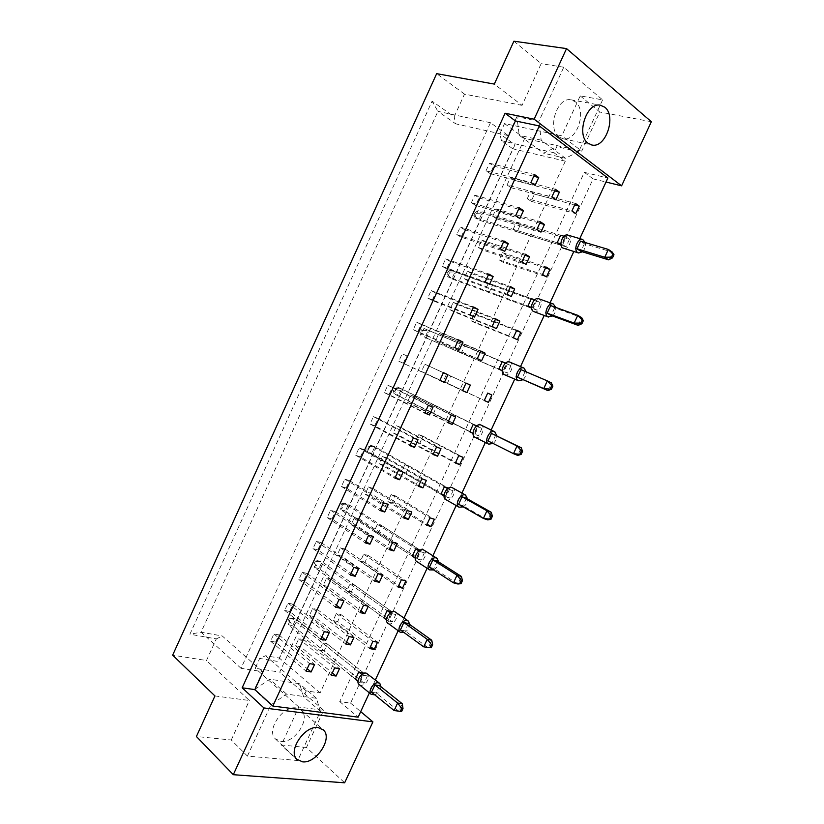 <?xml version="1.0" encoding="UTF-8"?>
<svg xmlns="http://www.w3.org/2000/svg" width="824" height="824" viewBox="0 0 824 824"><rect width="100%" height="100%" fill="white"/><g stroke="black" fill="none" stroke-linecap="round" stroke-linejoin="round"><path stroke-width="0.62" stroke-dasharray="4.12 3.09" d="M559.125 137.011L563.06 138.762C576.779 142.14 587.388 110.478 575.337 101.774L570.826 99.786C556.952 96.851 546.93 129.069 559.125 137.011M280.881 741.425C294.57 743.609 311.008 718.631 301.399 710.37L296.29 707.96C282.982 705.262 265.884 730.208 275.257 738.768L280.881 741.425M513.898 41.2L541.152 63.664L522.056 105.359L494.318 84.089M492.711 216.29L496.099 208.905L500.178 211.541L496.8 218.896L492.711 216.29L536.857 229.484M471.38 202.714L474.84 195.175L479.094 197.925L475.654 205.433L471.38 202.714L515.639 215.661M513.177 229.319L516.504 222.089L520.428 224.612L517.111 231.822L513.177 229.319L557.199 242.74L474.82 217.618L473.841 215.394L475.118 212.602L476.221 213.303L474.954 216.084L473.841 215.394M527.278 198.677L530.615 191.425L534.488 194.083L531.161 201.303L527.278 198.677L571.908 210.944M507.069 184.998L510.468 177.603L514.495 180.363L511.117 187.738L507.069 184.998L551.843 196.988M486.016 170.764L489.477 163.203L493.679 166.077L490.228 173.607L486.016 170.764L530.924 182.434M516.854 116.709L508.202 135.589L490.476 122.714L241.03 668.316L262.568 671.684L254.317 689.698L269.788 679.203L299.534 683.714L303.582 696.661L306.24 690.903L320.124 692.933L565.316 161.154L554.016 152.759L556.797 146.724L543.593 153.182L519.254 135.301L516.854 116.709L538.927 121.252L563.75 67.207L602.612 99.859L580.209 95.872L561.814 135.847L504.535 123.569L499.838 133.838L501.476 140.677L512.868 148.835L279.315 658.057L265.586 655.729L259.684 658.428L277.987 661.487L514.969 144.767L499.838 133.838M503.093 262.259L499.117 259.879L502.434 252.659L506.41 255.069L503.093 262.259L546.497 276.874M489.116 292.613L485.089 290.357L488.395 283.168L492.422 285.454L489.116 292.613L531.923 308.382L535.363 300.945L531.367 298.628L450.955 269.685L447.762 276.648L446.907 274.176L448.174 271.405L449.307 272.033L448.04 274.804L446.907 274.176M475.18 322.905L471.091 320.763L474.397 313.584L478.466 315.757L475.18 322.905L517.39 339.797M461.265 353.105L457.135 351.086L460.431 343.938L464.551 345.977L461.265 353.105L502.898 371.13L506.317 363.734L502.218 361.685L424.02 328.457L420.837 335.389L420.096 332.669L421.363 329.909L422.516 330.476L421.26 333.226L420.096 332.669M447.401 383.232L443.219 381.337L446.505 374.199L450.677 376.125L447.401 383.232L484.296 400.443M433.558 413.288L429.335 411.506L432.61 404.388L436.823 406.191L433.558 413.288L474.027 433.548L477.436 426.193L476.705 425.884M419.766 443.261L415.481 441.602L418.747 434.495L423.021 436.184L419.766 443.261L455.621 462.47M405.995 473.151L401.669 471.616L404.934 464.53L409.24 466.096L405.995 473.151L445.31 495.636L448.308 488.179M392.265 502.98L387.888 501.558L391.142 494.493L395.51 495.945L392.265 502.98L427.089 524.177M378.566 532.726L374.148 531.418L377.392 524.373L381.8 525.702L378.566 532.726L416.748 557.395L420.106 550.123L348.387 504.401L343.999 503.042L340.868 509.86L340.477 506.42L341.723 503.701L342.949 504.082L341.702 506.801L340.477 506.42M364.908 562.39L360.438 561.206L363.672 554.181L368.132 555.397L364.908 562.39L398.713 585.555M351.281 591.993L346.77 590.921L349.994 583.907L354.495 585.009L351.281 591.993L388.331 618.834L391.678 611.593L322.06 561.803L317.59 560.66L314.48 567.448L314.191 563.771L315.427 561.062L316.684 561.381L315.448 564.09L314.191 563.771M337.686 621.512L333.123 620.554L336.347 613.561L340.899 614.539L337.686 621.512L370.481 646.603M324.131 650.96L319.527 650.115L322.73 643.142L327.334 644.008L324.131 650.96L360.057 679.944L363.394 672.745L295.868 618.927L291.305 618L288.204 624.746L288.039 620.843L289.276 618.144L290.553 618.412L289.317 621.1L288.039 620.843M461.11 237.168L456.795 234.583L460.235 227.064L464.54 229.68L461.11 237.168L504.7 251.413M446.608 268.82L442.241 266.368L445.671 258.87L450.038 261.342L446.608 268.82L489.569 284.301M432.147 300.379L427.718 298.061L431.148 290.584L435.566 292.932L432.147 300.379L474.469 317.106M417.727 331.856L413.246 329.672L416.666 322.215L421.126 324.429L417.727 331.856L459.411 349.809M403.338 363.26L398.806 361.2L402.215 353.764L406.737 355.844L403.338 363.26L439.882 380.327M389 394.572L384.406 392.646L387.805 385.23L392.378 387.177L389 394.572L424.978 412.721M374.683 425.802L370.048 424.01L373.437 416.604L378.062 418.427L374.683 425.802L410.115 445.022M360.418 456.949L355.731 455.281L359.109 447.906L363.786 449.595L360.418 456.949L395.293 477.24M346.183 488.014L341.445 486.479L344.813 479.115L349.541 480.68L346.183 488.014L380.513 509.366M331.99 518.996L327.2 517.585L330.558 510.241L335.337 511.683L331.99 518.996L365.774 541.409M317.827 549.896L312.986 548.609L316.344 541.296L321.175 542.604L317.827 549.896L351.076 573.36M303.706 580.714L298.813 579.56L302.161 572.258L307.043 573.442L303.706 580.714L336.419 605.228M289.626 611.46L284.682 610.419L288.019 603.137L292.953 604.198L289.626 611.46L321.793 637.014M275.587 642.112L270.591 641.206L273.918 633.944L278.893 634.882L275.587 642.112L307.218 668.697M482.534 249.96L478.384 247.488L481.762 240.124L485.903 242.637L482.534 249.96L526.042 264.411M468.3 280.953L464.097 278.605L467.466 271.261L471.658 273.64L468.3 280.953L511.189 296.589M454.096 311.863L449.853 309.639L453.21 302.315L457.454 304.571L454.096 311.863L496.378 328.683M439.934 342.702L435.639 340.6L438.986 333.298L443.281 335.419L439.934 342.702L481.618 360.696M425.812 373.447L421.466 371.469L424.803 364.187L429.149 366.186L425.812 373.447L462.552 390.597M411.732 404.121L407.324 402.267L410.661 395.005L415.049 396.88L411.732 404.121L447.926 422.31M397.673 434.701L393.223 432.981L396.55 425.73L400.989 427.491L397.673 434.701L433.342 453.931M383.665 465.22L379.164 463.613L382.48 456.383L386.971 458.02L383.665 465.22L418.798 485.47M369.688 495.646L365.135 494.173L368.441 486.953L372.984 488.467L369.688 495.646L404.285 516.926M355.741 526L351.148 524.641L354.444 517.451L359.037 518.832L355.741 526L389.824 548.3M341.836 556.272L337.191 555.036L340.487 547.867L345.122 549.124L341.836 556.272L375.394 579.591M327.973 586.461L323.276 585.349L326.562 578.201L331.248 579.344L327.973 586.461L360.994 610.79M314.14 616.579L309.391 615.59L312.667 608.452L317.405 609.472L314.14 616.579L346.647 641.917M300.338 646.624L295.548 645.748L298.813 638.631L303.603 639.537L300.338 646.624L332.329 672.951M306.477 747.492L281.334 744.978L298.813 707.033L323.636 710.319L306.477 747.492L344.648 782.8M580.209 95.872L599.8 112.023L581.744 151.132L561.814 135.847M522.056 105.359L464.499 94.121L454.178 116.781L432.085 101.167L189.901 634.233L216.331 638.888L206.474 660.518L172.659 655.162M464.499 94.121L436.658 73.655M581.744 151.132L524.672 138.38L504.535 123.569M524.672 138.38L279.727 672.126L255.193 668.243L259.684 658.428M214.94 695.94L249.373 700.493L206.474 660.518M298.813 707.033L255.193 668.243M323.636 710.319L279.727 672.126M563.75 67.207L541.152 63.664M651.341 121.725L599.8 112.023M247.416 756.092L270.931 704.891L286.567 694.086L316.447 698.309L320.423 711.38L297.742 760.531L247.416 756.092L231.276 739.993L196.411 736.512M297.742 760.531L281.334 744.978M593.084 178.88L584.319 172.34L339.746 701.605L350.571 703.14L593.084 178.88L606.011 182.032M350.571 703.14L360.696 711.637M231.276 739.993L249.373 700.493M339.746 701.605L358.131 717.168M584.319 172.34L607.875 178.005M517.111 231.822L561.103 245.294L564.564 237.817L560.67 235.242L478.033 210.625L474.82 217.618L478.775 220.08L474.954 216.084M579.787 238.63L573.823 251.516M550.061 302.81L544.201 315.479M520.511 366.608L514.712 379.133M491.135 430.025L485.367 442.478M461.934 493.061L456.166 505.524M432.909 555.726L427.1 568.272M404.059 618.01L398.177 630.721M375.373 679.944L369.389 692.871M502.166 370.769L502.898 371.13M429.335 411.506L474.027 433.548M401.669 471.616L440.984 494.132L445.31 495.636M374.148 531.418L412.309 556.149L416.748 557.395M346.77 590.921L383.788 617.835L388.331 618.834M319.527 650.115L355.422 679.192L360.057 679.944M565.316 161.154L512.868 148.835L514.969 144.767M320.124 692.933L279.315 658.057L277.987 661.487M554.016 152.759L501.476 140.677M602.612 99.859L578.716 151.637L556.797 146.724M508.202 135.589L455.703 123.827L454.178 116.781M490.476 122.714L437.935 111.364L455.703 123.827M241.03 668.316L201.077 632.193L437.935 111.364L432.085 101.167M262.568 671.684L222.284 635.994L201.077 632.193L189.901 634.233M216.331 638.888L222.284 635.994M270.931 704.891L254.317 689.698M306.24 690.903L265.586 655.729M320.423 711.38L303.582 696.661M316.447 698.309L299.534 683.714M286.567 694.086L269.788 679.203M578.716 151.637L565.429 158.249L541.183 140.162L538.927 121.252M541.183 140.162L519.254 135.301M565.429 158.249L543.593 153.182M490.228 173.607L535.106 185.349M489.477 163.203L534.539 174.575M493.679 166.077L533.756 176.264M511.117 187.738L555.86 199.789M510.468 177.603L555.397 189.304M514.495 180.363L554.665 190.89M531.161 201.303L575.76 213.622M530.615 191.425L575.389 203.415M534.488 194.083L574.699 204.908M516.504 222.089L560.67 235.242M520.428 224.612L564.564 237.817M506.41 255.069L545.539 267.965M502.434 252.659L546.003 266.976M499.117 259.879L542.542 274.464M492.422 285.454L535.363 300.945M488.395 283.168L531.367 298.628M485.089 290.357L527.916 306.095L447.762 276.648L451.81 278.883L448.04 274.804M478.466 315.757L516.535 330.702M474.397 313.584L516.772 330.197M471.091 320.763L513.331 337.644M464.551 345.977L506.317 363.734M460.431 343.938L502.218 361.685M457.135 351.086L498.778 369.111L424.978 337.397L421.26 333.226M450.677 376.125L446.505 374.199M443.219 381.337L484.275 400.485M436.823 406.191L477.436 426.193M432.61 404.388L473.213 424.401L397.209 386.94L394.057 393.831L393.429 390.864L394.686 388.125L395.86 388.629L394.614 391.369L393.429 390.864M423.021 436.184L463.047 457.299M418.747 434.495L458.772 455.631M415.481 441.602L455.373 462.995M409.24 466.096L448.699 488.323M404.934 464.53L444.373 486.788L370.532 445.135L367.391 451.985L366.886 448.781L368.132 446.052L369.337 446.495L368.091 449.224L366.886 448.781M395.51 495.945L434.382 519.264M391.142 494.493L430.015 517.853M387.888 501.558L426.626 525.176M381.8 525.702L420.106 550.123M377.392 524.373L415.687 548.836L343.999 503.042L341.723 503.701M368.132 555.397L405.872 580.899M363.672 554.181L401.401 579.746M360.438 561.206L398.033 587.028M354.495 585.009L391.678 611.593M349.994 583.907L387.146 610.563L317.59 560.66L315.427 561.062M340.899 614.539L377.516 642.215M336.347 613.561L372.932 641.299M333.123 620.554L369.585 648.55M327.334 644.008L363.394 672.745M322.73 643.142L358.759 671.962L291.305 618L289.276 618.144M475.654 205.433L519.882 218.432M474.84 195.175L519.244 207.823M479.094 197.925L518.595 209.224M464.54 229.68L503.474 242.091M460.235 227.064L503.989 240.969M456.795 234.583L500.395 248.786M450.038 261.342L488.395 274.866M445.671 258.87L488.787 274.021M442.241 266.368L485.202 281.818M435.566 292.932L473.357 307.558M431.148 290.584L473.615 306.992M427.718 298.061L470.041 314.768M421.126 324.429L458.36 340.147M416.666 322.215L458.494 339.859M413.246 329.672L454.93 347.615M406.737 355.844L402.215 353.764M398.806 361.2L439.862 380.379M392.378 387.177L432.961 407.283M387.805 385.23L428.377 405.336M384.406 392.646L424.834 413.04M378.062 418.427L418.015 439.748M373.437 416.604L413.38 437.935M370.048 424.01L409.837 445.619M363.786 449.595L403.121 472.111M359.109 447.906L398.425 470.442M355.731 455.281L394.892 478.116M349.541 480.68L388.259 504.391M344.813 479.115L383.51 502.867M341.445 486.479L379.988 510.509M335.337 511.683L373.447 536.589M330.558 510.241L368.637 535.198M327.2 517.585L365.125 542.82M321.175 542.604L358.667 568.694M316.344 541.296L353.805 567.437M312.986 548.609L350.303 575.039M307.043 573.442L343.927 600.706M302.161 572.258L339.014 599.584M298.813 579.56L335.523 607.164M292.953 604.198L329.239 632.636M288.019 603.137L324.265 631.648M284.682 610.419L320.783 639.208M278.893 634.882L314.583 664.474M273.918 633.944L309.546 663.629M270.591 641.206L306.085 671.169M496.8 218.896L540.935 232.141M496.099 208.905L540.4 221.821M500.178 211.541L539.792 223.139M485.903 242.637L524.95 255.306M481.762 240.124L525.444 254.245M478.384 247.488L521.911 261.898M471.658 273.64L510.159 287.38M467.466 271.261L510.519 286.587M464.097 278.605L507.007 294.219M457.454 304.571L495.409 319.372M453.21 302.315L495.646 318.837M449.853 309.639L492.144 326.448M443.281 335.419L480.691 351.271M438.986 333.298L480.814 351.003M435.639 340.6L477.312 358.584M429.149 366.186L466.013 383.088M424.803 364.187L466.024 383.078M421.466 371.469L462.532 390.648M415.049 396.88L455.662 416.934M410.661 395.005L451.264 415.069M407.324 402.267L447.793 422.609M400.989 427.491L441.005 448.709M396.55 425.73L436.555 446.969M393.223 432.981L433.084 454.498M386.971 458.02L426.379 480.392M382.48 456.383L421.878 478.785M379.164 463.613L418.417 486.294M372.984 488.467L411.804 511.982M368.441 486.953L407.252 510.519M365.135 494.173L403.801 517.997M359.037 518.832L397.261 543.5M354.444 517.451L392.657 542.161M351.148 524.641L389.216 549.618M345.122 549.124L382.758 574.925M340.487 547.867L378.103 573.72M337.191 555.036L374.663 581.157M331.248 579.344L368.297 606.268M326.562 578.201L363.58 605.187M323.276 585.349L360.16 612.613M317.405 609.472L353.877 637.519M312.667 608.452L349.108 636.581M309.391 615.59L345.689 643.977M303.603 639.537L339.488 668.697M298.813 638.631L334.668 667.883M295.548 645.748L331.269 675.268M563.719 248.395C568.704 250.166 573.319 238.167 568.684 235.489L567.767 235.077M608.606 259.838L612.222 252.072L584.391 243.75L580.518 241.154M584.391 243.75L580.869 251.341M582.393 251.804C584.947 249.208 585.916 246.129 585.328 242.586M569.456 239.279L565.573 236.694L562.081 244.234L565.985 246.788L569.456 239.279L481.968 213.117L478.033 210.625L475.118 212.602M476.221 213.303L481.968 213.117L478.775 220.08L561.103 245.294M565.573 236.694L564.007 236.231M560.917 243.883L562.081 244.234M561.123 245.294L565.985 246.788M578.139 325.387L581.723 317.662L554.655 307.898L550.669 305.58M554.655 307.898L551.153 315.458M552.554 315.973C555.005 313.614 556.066 310.761 555.747 307.404M534.014 311.699C539.102 313.872 544.252 301.512 539.287 299.009M540.132 302.666L536.125 300.348L532.664 307.846L536.671 310.123L540.132 302.666L454.982 271.951L450.955 269.685L448.174 271.405M449.307 272.033L454.982 271.951L451.81 278.883L536.671 310.123M536.125 300.348L534.694 299.833M531.459 307.404L532.664 307.846M547.836 390.576L551.4 382.903L520.984 369.657M525.073 371.706L521.592 379.225M522.88 379.782C525.207 377.66 526.34 375.044 526.279 371.912M504.556 374.704C509.757 377.062 515.299 364.466 510.056 362.2M510.952 365.702L506.842 363.652L503.402 371.109L507.522 373.128L510.952 365.702L424.02 328.457L421.363 329.909M422.516 330.476L428.14 330.496L424.978 337.397L507.522 373.128M506.842 363.652L505.534 363.096M502.156 370.573L503.402 371.109M487.973 440.892L517.699 455.414L521.252 447.772M495.667 435.175L492.196 442.642M493.092 443.456C495.533 441.489 496.81 438.935 496.923 435.793M475.263 437.379C480.361 439.851 486.356 427.646 481.257 425.184M481.937 428.408L477.724 426.616L474.294 434.032L478.517 435.793L481.937 428.408L401.422 388.753L397.209 386.94L394.686 388.125M469.804 431.786L394.057 393.831L398.27 395.613L394.614 391.369M395.86 388.629L401.422 388.753L398.27 395.613L478.517 435.793M477.724 426.616L476.519 426.029M473.017 433.393L474.294 434.032M445.794 499.56L446.371 499.828C451.449 501.94 457.454 490.259 452.561 487.798M458.628 504.237L462.964 505.73L487.726 519.893L491.259 512.291M466.405 498.293L462.964 505.73M463.243 506.884C466.013 504.999 467.496 502.382 467.702 499.025M453.066 490.785L448.75 489.25L445.341 496.625L449.667 498.129L453.066 490.785L374.838 446.721L370.532 445.135L368.132 446.052M440.984 494.132L367.391 451.985L371.706 453.55L368.091 449.224M369.337 446.495L374.838 446.721L371.706 453.55L449.667 498.129M448.75 489.25L447.648 488.632M444.023 495.873L445.341 496.625M416.717 561.525L417.634 561.947C422.619 563.688 428.624 552.75 424.123 550.144M429.438 567.242L433.877 568.478L457.917 584.01L461.43 576.46M437.307 561.082L433.877 568.478M433.568 569.92C436.627 568.138 438.317 565.48 438.636 561.927M424.36 552.832L419.931 551.555L416.542 558.888L420.971 560.135L424.36 552.832L420.158 550.154M412.309 556.149L340.868 509.86L345.266 511.199L341.702 506.801M342.949 504.082L348.387 504.401L345.266 511.199L420.971 560.135M419.931 551.555L418.922 550.906M415.183 558.013L416.542 558.888M387.991 623.294L389.041 623.737C393.934 625.138 399.939 614.869 395.829 612.15M400.413 629.917L404.955 630.885L428.274 647.788L431.766 640.269M408.364 623.531L404.955 630.885M404.059 632.564C407.375 630.906 409.26 628.218 409.724 624.51M395.798 614.539L391.266 613.519L387.898 620.812L392.43 621.811L395.798 614.539L392.07 611.882M383.788 617.835L314.48 567.448L318.96 568.57L315.448 564.09M316.684 561.381L322.06 561.803L318.96 568.57L392.43 621.811M391.266 613.519L390.349 612.86M386.507 619.803L387.898 620.812M359.285 684.662L360.603 685.207C365.423 686.289 371.397 676.607 367.659 673.805M371.531 692.242L376.177 692.963L398.795 711.205L402.267 703.737M379.576 685.64L376.177 692.963M374.735 694.848C378.267 693.314 380.338 690.615 380.966 686.753M367.391 675.938L362.756 675.155L359.398 682.416L364.043 683.158L367.391 675.938L364.105 673.321M355.422 679.192L288.204 624.746L292.788 625.653L289.317 621.1M290.553 618.412L295.868 618.927L292.788 625.653L364.043 683.158M362.756 675.155L361.911 674.485M357.977 681.273L359.398 682.416M563.06 138.762L591.302 144.87M301.399 710.37L322.761 729.384M275.257 738.768L296.846 759.223M570.826 99.786L600.222 105.153"/><path stroke-width="1.24" d="M588.079 143.252L592.003 145.024C605.712 148.413 616.702 116.019 604.734 107.171L600.222 105.153C586.369 102.207 575.945 135.198 588.079 143.252M302.49 761.829C316.241 763.827 333.009 738.211 323.41 729.971L318.291 727.602C304.921 725.058 287.473 750.685 296.846 759.223L302.49 761.829M242.163 687.803L254.843 689.595L515.412 120.932L505.091 113.238L242.163 687.803L263.927 707.94L233.295 774.694L196.411 736.512L214.94 695.94L172.659 655.162L436.658 73.655L494.318 84.089L513.898 41.2L566.541 48.595L651.341 121.725L621.595 185.843L534.137 119.192L566.541 48.595M233.295 774.694L344.648 782.8L372.912 721.875L263.927 707.94M505.091 113.238L534.137 119.192M360.696 711.637L372.912 721.875M606.011 182.032L621.595 185.843M254.843 689.595L272.857 706.055L358.131 717.168L369.389 692.871M579.787 238.63L607.875 178.005L539.308 125.948L515.412 120.932M536.857 229.484L540.935 232.141L544.458 224.509L540.4 221.821L536.857 229.484M515.639 215.661L519.882 218.432L523.477 210.625L519.244 207.823L515.639 215.661M564.007 236.231L560.67 235.242L557.199 242.74L561.123 245.294M571.908 210.944L575.76 213.622L579.221 206.124L575.389 203.415L571.908 210.944M551.843 196.988L555.86 199.789L559.393 192.126L555.397 189.304L551.843 196.988M530.924 182.434L535.106 185.349L538.711 177.52L534.539 174.575L530.924 182.434M573.823 251.516L550.061 302.81M544.201 315.479L520.511 366.608M514.712 379.133L491.135 430.025M485.367 442.478L461.934 493.061M456.166 505.524L432.909 555.726M427.1 568.272L404.059 618.01M398.177 630.721L375.373 679.944M272.857 706.055L539.308 125.948M542.542 274.464L546.497 276.874L549.948 269.417L546.003 266.976L542.542 274.464M534.694 299.833L531.367 298.628L527.916 306.095L531.531 308.155M513.331 337.644L517.39 339.797L520.819 332.381L516.772 330.197L513.331 337.644M505.534 363.096L502.218 361.685L498.778 369.111L502.166 370.769M484.275 400.485L488.447 402.38L491.856 395.005L487.695 393.089L484.275 400.485M476.705 425.884L473.213 424.401L469.804 431.786L473.017 433.393M455.373 462.995L459.648 464.633L463.047 457.299L458.772 455.631L455.373 462.995M448.308 488.179L444.373 486.788L440.984 494.132L444.023 495.873M426.626 525.176L431.003 526.557L434.382 519.264L430.015 517.853L426.626 525.176M420.158 550.154L415.687 548.836L412.309 556.149L415.183 558.013M398.033 587.028L402.514 588.161L405.872 580.899L401.401 579.746L398.033 587.028M392.07 611.882L387.146 610.563L383.788 617.835L386.507 619.803M369.585 648.55L374.178 649.436L377.516 642.215L372.932 641.299L369.585 648.55M364.105 673.321L358.759 671.962L355.422 679.192L357.977 681.273M500.395 248.786L504.7 251.413L508.284 243.626L503.989 240.969L500.395 248.786M485.202 281.818L489.569 284.301L493.133 276.545L488.787 274.021L485.202 281.818M470.041 314.768L474.469 317.106L478.033 309.361L473.615 306.992L470.041 314.768M454.93 347.615L459.411 349.809L462.964 342.094L458.494 339.859L454.93 347.615M439.862 380.379L444.404 382.429L447.937 374.735L443.415 372.644L439.862 380.379M424.834 413.04L429.428 414.956L432.961 407.283L428.377 405.336L424.834 413.04M409.837 445.619L414.493 447.401L418.015 439.748L413.38 437.935L409.837 445.619M394.892 478.116L399.609 479.743L403.121 472.111L398.425 470.442L394.892 478.116M379.988 510.509L384.757 512.013L388.259 504.391L383.51 502.867L379.988 510.509M365.125 542.82L369.945 544.18L373.447 536.589L368.637 535.198L365.125 542.82M350.303 575.039L355.185 576.264L358.667 568.694L353.805 567.437L350.303 575.039M335.523 607.164L340.456 608.256L343.927 600.706L339.014 599.584L335.523 607.164M320.783 639.208L325.768 640.166L329.239 632.636L324.265 631.648L320.783 639.208M306.085 671.169L311.122 671.982L314.583 664.474L309.546 663.629L306.085 671.169M521.911 261.898L526.042 264.411L529.554 256.8L525.444 254.245L521.911 261.898M507.007 294.219L511.189 296.589L514.691 288.997L510.519 286.587L507.007 294.219M492.144 326.448L496.378 328.683L499.88 321.113L495.646 318.837L492.144 326.448M477.312 358.584L481.618 360.696L485.099 353.146L480.814 351.003L477.312 358.584M462.532 390.648L466.889 392.615L470.36 385.086L466.024 383.078L462.532 390.648M447.793 422.609L452.191 424.453L455.662 416.934L451.264 415.069L447.793 422.609M433.084 454.498L437.544 456.197L441.005 448.709L436.555 446.969L433.084 454.498M418.417 486.294L422.939 487.859L426.379 480.392L421.878 478.785L418.417 486.294M403.801 517.997L408.364 519.439L411.804 511.982L407.252 510.519L403.801 517.997M389.216 549.618L393.831 550.926L397.261 543.5L392.657 542.161L389.216 549.618M374.663 581.157L379.339 582.331L382.758 574.925L378.103 573.72L374.663 581.157M360.16 612.613L364.888 613.653L368.297 606.268L363.58 605.187L360.16 612.613M345.689 643.977L350.478 644.893L353.877 637.519L349.108 636.581L345.689 643.977M331.269 675.268L336.099 676.051L339.488 668.697L334.668 667.883L331.269 675.268M533.756 176.264L538.711 177.52M554.665 190.89L559.393 192.126M574.699 204.908L579.221 206.124M545.539 267.965L549.948 269.417M516.535 330.702L520.819 332.381M484.296 400.443L488.447 402.38M487.695 393.099L491.856 395.005M455.621 462.47L459.648 464.633M427.089 524.177L431.003 526.557M398.713 585.555L402.514 588.161M370.481 646.603L374.178 649.436M518.595 209.224L523.477 210.625M503.474 242.091L508.284 243.626M488.395 274.866L493.133 276.545M473.357 307.558L478.033 309.361M458.36 340.147L462.964 342.094M439.882 380.327L444.404 382.429M443.405 372.654L447.937 374.735M424.978 412.721L429.428 414.956M410.115 445.022L414.493 447.401M395.293 477.24L399.609 479.743M380.513 509.366L384.757 512.013M365.774 541.409L369.945 544.18M351.076 573.36L355.185 576.264M336.419 605.228L340.456 608.256M321.793 637.014L325.768 640.166M307.218 668.697L311.122 671.982M539.792 223.139L544.458 224.509M524.95 255.306L529.554 256.8M510.159 287.38L514.691 288.997M495.409 319.372L499.88 321.113M480.691 351.271L485.099 353.146M462.552 390.597L466.889 392.615M466.013 383.088L470.36 385.086M447.926 422.31L452.191 424.453M433.342 453.931L437.544 456.197M418.798 485.47L422.939 487.859M404.285 516.926L408.364 519.439M389.824 548.3L393.831 550.926M375.394 579.591L379.339 582.331M360.994 610.79L364.888 613.653M346.647 641.917L350.478 644.893M332.329 672.951L336.099 676.051M585.328 242.586L582.722 239.496C577.727 237.786 573.102 250.002 577.758 252.597L578.592 252.978L582.393 251.804M582.722 239.496L567.767 235.077C562.761 233.357 558.209 245.428 562.885 248.014L578.592 252.978M576.975 248.776L604.754 257.253L608.37 249.445L580.518 241.154L576.975 248.776L580.869 251.341L608.606 259.838L604.754 257.253L611.449 257.129L612.531 257.861L613.983 254.729L612.912 253.998L611.449 257.129M612.912 253.998L608.37 249.445L612.222 252.072L613.983 254.729M608.606 259.838L612.531 257.861M557.199 242.74L560.917 243.883M555.747 307.404L553.275 303.963C548.166 301.841 543.006 314.428 547.991 316.838L552.554 315.973M539.287 299.009L538.731 298.762C533.612 296.64 528.524 309.072 533.519 311.482L548.475 317.055M547.146 313.161L574.163 323.09L577.768 315.334L550.669 305.58L547.146 313.161L551.153 315.458L578.139 325.387L574.163 323.09L580.786 323.101L581.899 323.75L583.341 320.639L582.228 319.99L580.786 323.101M582.228 319.99L577.768 315.334L581.723 317.662L583.341 320.639M578.139 325.387L581.899 323.75M527.916 306.095L531.459 307.404M526.279 371.912L523.992 368.081C518.811 365.547 513.053 378.525 518.378 380.719L522.88 379.782M510.056 362.2L509.85 362.107C504.649 359.573 498.983 372.386 504.319 374.601L504.556 374.704M517.482 377.207L543.737 388.567L547.321 380.853L520.984 369.657L517.482 377.207L547.836 390.576L543.737 388.567L551.431 389.268L552.863 386.178L551.72 385.611L550.288 388.701M551.72 385.611L547.321 380.853L551.4 382.903L552.863 386.178M547.836 390.576L551.431 389.268M498.778 369.111L502.156 370.573M496.923 435.793L494.719 431.786C489.59 429.211 483.451 441.87 488.704 444.157L493.092 443.456M481.257 425.184L480.969 425.05C475.839 422.475 469.773 434.979 475.036 437.276L475.263 437.379M487.973 440.892L513.486 453.674L517.05 446L491.454 433.393L487.973 440.892M521.129 454.426L517.699 455.414L513.486 453.674L521.129 454.426L522.56 451.356L521.386 450.862L519.954 453.942M521.386 450.862L517.05 446L521.252 447.772L491.454 433.393M521.252 447.772L522.56 451.356M476.519 426.029L473.213 424.401M467.702 499.025L465.406 495.049C460.369 492.886 454.209 504.71 459.071 507.203L463.243 506.884M465.91 495.286L452.046 487.561C447.02 485.387 440.922 497.068 445.794 499.56L459.071 507.203M458.628 504.237L483.4 518.43L486.943 510.798L462.089 496.779L458.628 504.237M491.001 519.233L487.726 519.893L483.4 518.43L491.001 519.233L492.422 516.174L491.217 515.762L489.796 518.821M491.217 515.762L486.943 510.798L491.259 512.291L466.405 498.293L462.089 496.779M491.259 512.291L492.422 516.174M447.648 488.632L444.373 486.788M438.636 561.927L437.091 558.373L436.246 557.982C431.302 556.19 425.132 567.262 429.603 569.899L433.568 569.92M437.091 558.373L423.279 549.752C418.345 547.939 412.247 558.878 416.717 561.525L429.603 569.899M429.438 567.242L453.478 582.826L457.011 575.234L432.878 559.826L429.438 567.242M461.038 583.67L457.917 584.01L453.478 582.826L461.038 583.67L462.449 580.632L461.213 580.302L459.802 583.341M461.213 580.302L457.011 575.234L461.43 576.46L437.307 561.082L432.878 559.826M461.43 576.46L462.449 580.632M418.922 550.906L415.687 548.836M409.724 624.51L408.405 621.111L407.241 620.575C402.39 619.123 396.231 629.526 400.31 632.286L404.059 632.564M408.241 620.987L394.665 611.604C389.814 610.131 383.727 620.4 387.805 623.16L387.991 623.294M400.413 629.917L423.721 646.861L427.234 639.321L403.832 622.532L400.413 629.917M431.24 647.757L423.721 646.861L431.24 647.757L432.641 644.739L431.374 644.481L429.963 647.499M431.374 644.481L427.234 639.321L431.766 640.269L408.364 623.531L403.832 622.532M431.766 640.269L432.641 644.739M390.349 612.86L387.146 610.563M380.966 686.753L379.854 683.498L378.391 682.828C373.622 681.706 367.494 691.511 371.202 694.344L374.735 694.848M379.658 683.343L366.196 673.126C361.427 671.982 355.36 681.654 359.079 684.497L359.285 684.662M371.531 692.242L394.13 710.556L397.621 703.047L374.93 684.899L371.531 692.242M401.607 711.503L394.13 710.556L401.607 711.503L402.998 708.496L401.7 708.31L400.299 711.318M401.7 708.31L397.621 703.047L402.267 703.737L379.576 685.64L374.93 684.899M402.267 703.737L402.998 708.496M361.911 674.485L358.759 671.962M591.302 144.87L592.003 145.024M322.761 729.384L323.41 729.971M553.275 303.963L538.731 298.762M523.992 368.081L509.85 362.107M518.512 380.781L504.442 374.663M488.704 444.157L475.036 437.276M494.874 431.858L481.134 425.122M400.31 632.286L387.805 623.16M371.202 694.344L359.079 684.497"/></g></svg>
